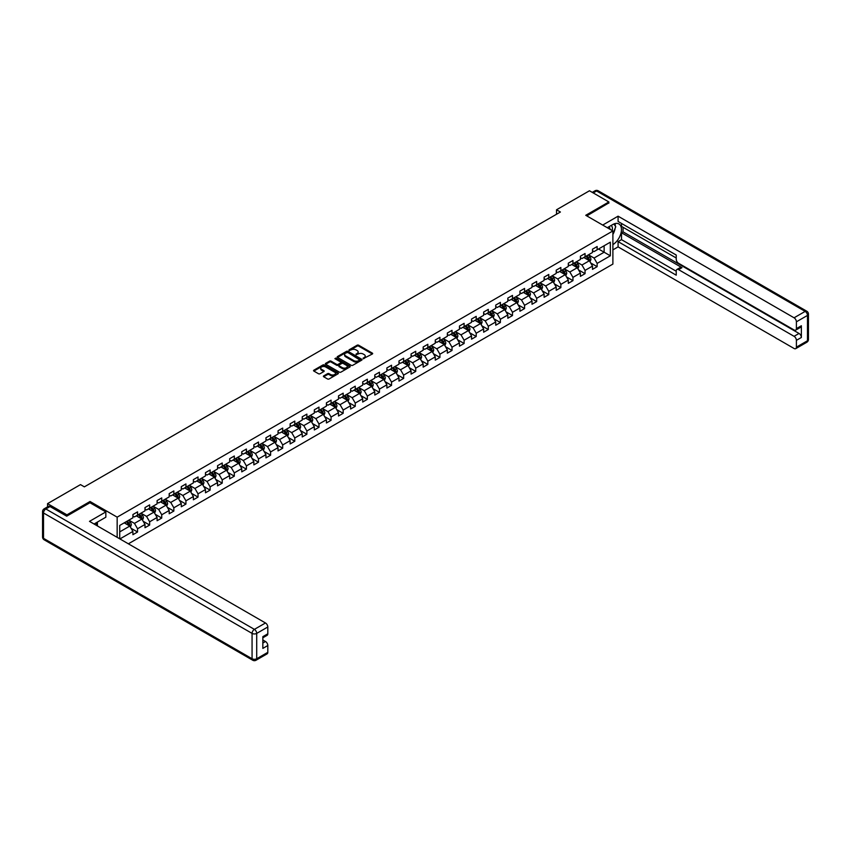 <?xml version="1.0" encoding="UTF-8"?>
<svg xmlns="http://www.w3.org/2000/svg" width="851" height="851" viewBox="0 0 851 851"><rect width="100%" height="100%" fill="white"/><g stroke="black" fill="none" stroke-linecap="round" stroke-linejoin="round"><path stroke-width="1.28" d="M363.186 358.675L372.344 354.005A1.074 0.617 0 0 0 372.344 353.122L358.643 345.219A1.074 0.617 0 0 0 357.122 345.219L349.038 349.878L349.038 350.495L351.144 349.889A3.447 1.989 0 0 1 356.016 349.889L357.154 350.548A3.447 1.989 0 0 1 358.165 351.963A3.447 1.989 0 0 1 357.154 353.367L356.112 354.58L358.218 353.984A3.447 1.989 0 0 1 363.09 353.984L364.239 354.644A3.447 1.989 0 0 1 365.239 356.048A3.447 1.989 0 0 1 364.239 357.452L363.186 358.675L363.186 358.058M323.71 375.887A1.074 0.617 0 0 0 323.71 376.759L327.55 378.982A1.074 0.617 0 0 0 329.082 378.982L338.06 373.791A1.074 0.617 0 0 0 338.06 372.919L324.359 365.005A1.074 0.617 0 0 0 322.837 365.005L313.859 370.196A1.074 0.617 0 0 0 313.859 371.068L318.497 373.749A1.074 0.617 0 0 0 320.019 373.749L323.859 371.536A1.074 0.617 0 0 0 323.859 370.653L321.561 369.323A2.883 1.659 0 0 1 320.721 368.153A2.883 1.659 0 0 1 322.497 366.611A2.883 1.659 0 0 1 325.635 366.972L334.656 372.185A2.883 1.659 0 0 1 335.496 373.355A2.883 1.659 0 0 1 333.72 374.887A2.883 1.659 0 0 1 330.582 374.536L329.082 373.663A1.074 0.617 0 0 0 327.55 373.663L323.71 375.887L323.71 376.759L327.55 374.557L327.55 373.663M90.036 502.792L90.036 501.494L66.931 514.834L47.55 503.643L47.55 506.866M90.036 501.494L117.161 517.153L612.89 230.951L612.89 264.076L128.373 543.81M608.859 203.155L608.859 201.953L585.754 215.292L612.89 230.951M608.859 201.953L589.477 190.762L556.522 209.782L556.522 214.261M47.55 503.643L80.494 484.613L84.366 486.857L560.405 212.016L556.522 209.782M351.218 365.313A1.074 0.617 0 0 0 352.74 365.313L361.728 360.133A1.074 0.617 0 0 0 361.728 359.25L348.027 351.346A1.074 0.617 0 0 0 346.506 351.346L337.528 356.526A1.074 0.617 0 0 0 337.528 357.409L351.218 365.313M335.198 358.835L335.964 358.941L335.964 358.048L349.889 366.09A1.074 0.617 0 0 1 349.889 366.962L340.911 372.142A1.074 0.617 0 0 1 339.389 372.142L325.688 364.239L325.688 363.356A1.074 0.617 0 0 0 325.688 364.239M325.688 363.356L329.528 361.143A1.074 0.617 0 0 1 331.06 361.143L336.613 364.345A1.074 0.617 0 0 0 338.134 364.345L340.677 362.877A1.074 0.617 0 0 0 340.677 361.994L334.9 358.654L335.964 358.048M117.161 537.343L117.161 517.153M131.086 528.28L137.554 532.013L137.554 528.748L145 524.45L145 527.716L149.648 525.035L149.648 521.769L157.095 517.472L157.095 520.738L161.743 518.057L161.743 514.781L169.189 510.483L169.189 513.759L173.838 511.068L173.838 507.802L181.284 503.505L181.284 506.77L185.933 504.09L185.933 500.813L193.379 496.527L193.379 499.792L198.028 497.101L198.028 493.835L205.474 489.538L205.474 492.803L210.123 490.123L210.123 486.857L217.569 482.56L217.569 485.825L222.217 483.134L222.217 479.868L229.664 475.571L229.664 478.836L234.312 476.156L234.312 472.89L241.758 468.593L241.758 471.858L246.407 469.178L246.407 465.901L253.853 461.604L253.853 464.88L258.502 462.189L258.502 458.923L265.948 454.625L265.948 457.891L270.597 455.211L270.597 451.945L278.043 447.647L278.043 450.913L282.692 448.222L282.692 444.956L290.138 440.658L290.138 443.924L294.786 441.243L294.786 437.978L302.233 433.68L302.233 436.946L306.881 434.255L306.881 430.989L314.327 426.691L314.327 429.957L318.976 427.276L318.976 424.011L326.422 419.713L326.422 422.979L331.071 420.298L331.071 417.022L338.517 412.724L338.517 416.001L343.166 413.309L343.166 410.044L350.612 405.746L350.612 409.012L355.261 406.331L355.261 403.066L362.696 398.768L362.696 402.034L367.355 399.342L367.355 396.077L374.791 391.779L374.791 395.045L379.45 392.364L379.45 389.098L386.886 384.801L386.886 388.067L391.545 385.375L391.545 382.11L398.981 377.812L398.981 381.078L403.64 378.397L403.64 375.131L411.076 370.834L411.076 374.1L415.735 371.419L415.735 368.143L423.17 363.845L423.17 367.121L427.83 364.43L427.83 361.164L435.265 356.867L435.265 360.133L439.924 357.452L439.924 354.186L447.36 349.889L447.36 353.154L452.019 350.463L452.019 347.197L459.455 342.9L459.455 346.166L464.114 343.485L464.114 340.219L471.55 335.922L471.55 339.187L476.209 336.496L476.209 333.23L483.645 328.933L483.645 332.198L488.304 329.518L488.304 326.252L495.739 321.955L495.739 325.22L500.388 322.54L500.388 319.263L507.834 314.966L507.834 318.242L512.483 315.551L512.483 312.285L519.929 307.988L519.929 311.253L524.578 308.573L524.578 305.307L532.024 301.009L532.024 304.275L536.673 301.584L536.673 298.318L544.119 294.02L544.119 297.286L548.767 294.606L548.767 291.34L556.214 287.042L556.214 290.308L560.862 287.617L560.862 284.351L568.308 280.053L568.308 283.33L572.957 280.639L572.957 277.373L580.403 273.075L580.403 276.341L585.052 273.66L585.052 270.384L592.498 266.086L592.498 269.363L597.147 266.671L597.147 263.406L610.327 255.8L610.327 242.184L604.125 245.769L604.125 252.215L610.327 255.8M137.554 532.013L132.905 534.705L132.905 531.439L119.917 538.928M119.725 538.821L119.725 525.439L132.905 517.823L132.905 514.557L137.554 511.876L137.554 515.142L145 510.845L145 507.579L149.648 504.888L149.648 508.164L157.095 503.866L157.095 500.59L161.743 497.909L161.743 501.175L169.189 496.878L169.189 493.612L173.838 490.931L173.838 494.197L181.284 489.899L181.284 486.634L185.933 483.942L185.933 487.208L193.379 482.911L193.379 479.645L198.028 476.964L198.028 480.23L205.474 475.932L205.474 472.667L210.123 469.975L210.123 473.241L217.569 468.944L217.569 465.678L222.217 462.997L222.217 466.263L229.664 461.965L229.664 458.7L234.312 456.008L234.312 459.285L241.758 454.987L241.758 451.711L246.407 449.03L246.407 452.296L253.853 447.998L253.853 444.733L258.502 442.052L258.502 445.318L265.948 441.02L265.948 437.754L270.597 435.063L270.597 438.329L278.043 434.031L278.043 430.766L282.692 428.085L282.692 431.351L290.138 427.053L290.138 423.787L294.786 421.096L294.786 424.362L302.233 420.064L302.233 416.799L306.881 414.118L306.881 417.384L314.327 413.086L314.327 409.82L318.976 407.129L318.976 410.405L326.422 406.108L326.422 402.831L331.071 400.151L331.071 403.417L338.517 399.119L338.517 395.853L343.166 393.173L343.166 396.438L350.612 392.141L350.612 388.875L355.261 386.184L355.261 389.45L362.696 385.152L362.696 381.886L367.355 379.206L367.355 382.471L374.791 378.174L374.791 374.908L379.45 372.217L379.45 375.482L386.886 371.196L386.886 367.919L391.545 365.239L391.545 368.504L398.981 364.207L398.981 360.941L403.64 358.25L403.64 361.526L411.076 357.229L411.076 353.952L415.735 351.272L415.735 354.537L423.17 350.24L423.17 346.974L427.83 344.293L427.83 347.559L435.265 343.261L435.265 339.996L439.924 337.304L439.924 340.57L447.36 336.273L447.36 333.007L452.019 330.326L452.019 333.592L459.455 329.294L459.455 326.029L464.114 323.337L464.114 326.603L471.55 322.316L471.55 319.04L476.209 316.359L476.209 319.625L483.645 315.327L483.645 312.062L488.304 309.37L488.304 312.647L495.739 308.349L495.739 305.084L500.388 302.392L500.388 305.658L507.834 301.36L507.834 298.095L512.483 295.414L512.483 298.68L519.929 294.382L519.929 291.116L524.578 288.425L524.578 291.691L532.024 287.393L532.024 284.128L536.673 281.447L536.673 284.713L544.119 280.415L544.119 277.149L548.767 274.458L548.767 277.734L556.214 273.437L556.214 270.161L560.862 267.48L560.862 270.746L568.308 266.448L568.308 263.182L572.957 260.491L572.957 263.767L580.403 259.47L580.403 256.204L585.052 253.513L585.052 256.779L592.498 252.481L592.498 249.215L597.147 246.535L597.147 249.8L610.327 242.184M136.32 515.855L141.894 519.078L134.458 523.376L128.873 520.152M132.905 516.036L134.458 516.929L137.554 515.142M134.458 523.376L137.554 528.748M141.894 519.078L145 524.45M148.414 508.877L153.988 512.1L146.553 516.397L140.968 513.174M145 509.058L146.553 509.951L149.648 508.164M146.553 516.397L149.648 521.769M153.988 512.1L157.095 517.472M160.509 501.888L166.083 505.111L158.648 509.409L153.063 506.185M157.095 502.069L158.648 502.962L161.743 501.175M158.648 509.409L161.743 514.781M166.083 505.111L169.189 510.483M172.604 494.91L178.178 498.133L170.743 502.43L165.158 499.207M169.189 495.091L170.743 495.984L173.838 494.197M170.743 502.43L173.838 507.802M178.178 498.133L181.284 503.505M184.699 487.931L190.273 491.155L182.837 495.452L177.253 492.229M181.284 488.102L182.837 489.006L185.933 487.208M182.837 495.452L185.933 500.813M190.273 491.155L193.379 496.527M196.794 480.943L202.368 484.166L194.932 488.463L189.347 485.24M193.379 481.123L194.932 482.017L198.028 480.23M194.932 488.463L198.028 493.835M202.368 484.166L205.474 489.538M208.878 473.964L214.463 477.188L207.027 481.485L201.442 478.262M205.474 474.145L207.027 475.039L210.123 473.241M207.027 481.485L210.123 486.857M214.463 477.188L217.569 482.56M220.973 466.976L226.557 470.199L219.122 474.496L213.537 471.273M217.569 467.156L219.122 468.05L222.217 466.263M219.122 474.496L222.217 479.868M226.557 470.199L229.664 475.571M233.068 459.997L238.652 463.221L231.217 467.518L225.632 464.295M229.664 460.178L231.217 461.072L234.312 459.285M231.217 467.518L234.312 472.89M238.652 463.221L241.758 468.593M245.162 453.009L250.747 456.232L243.312 460.529L237.727 457.306M241.758 453.189L243.312 454.083L246.407 452.296M243.312 460.529L246.407 465.901M250.747 456.232L253.853 461.604M257.257 446.03L262.842 449.254L255.396 453.551L249.822 450.328M253.853 446.211L255.396 447.105L258.502 445.318M255.396 453.551L258.502 458.923M262.842 449.254L265.948 454.625M269.352 439.052L274.937 442.275L267.491 446.573L261.917 443.35M265.948 439.222L267.491 440.127L270.597 438.329M267.491 446.573L270.597 451.945M274.937 442.275L278.043 447.647M281.447 432.063L287.032 435.286L279.585 439.584L274.011 436.361M278.043 432.244L279.585 433.138L282.692 431.351M279.585 439.584L282.692 444.956M287.032 435.286L290.138 440.658M293.542 425.085L299.126 428.308L291.68 432.606L286.106 429.383M290.138 425.266L291.68 426.16L294.786 424.362M291.68 432.606L294.786 437.978M299.126 428.308L302.233 433.68M305.637 418.096L311.221 421.319L303.775 425.617L298.201 422.394M302.233 418.277L303.775 419.171L306.881 417.384M303.775 425.617L306.881 430.989M311.221 421.319L314.327 426.691M317.731 411.118L323.316 414.341L315.87 418.639L310.296 415.416M314.327 411.299L315.87 412.192L318.976 410.405M315.87 418.639L318.976 424.011M323.316 414.341L326.422 419.713M329.826 404.14L335.411 407.352L327.965 411.65L322.391 408.427M326.422 404.31L327.965 405.204L331.071 403.417M327.965 411.65L331.071 417.022M335.411 407.352L338.517 412.724M341.921 397.151L347.506 400.374L340.06 404.672L334.486 401.449M338.517 397.332L340.06 398.225L343.166 396.438M340.06 404.672L343.166 410.044M347.506 400.374L350.612 405.746M354.016 390.173L359.601 393.396L352.154 397.694L346.58 394.47M350.612 390.343L352.154 391.247L355.261 389.45M352.154 397.694L355.261 403.066M359.601 393.396L362.696 398.768M366.111 383.184L371.696 386.407L364.249 390.705L358.665 387.482M362.696 383.365L364.249 384.258L367.355 382.471M364.249 390.705L367.355 396.077M371.696 386.407L374.791 391.779M378.206 376.206L383.79 379.429L376.344 383.727L370.759 380.503M374.791 376.387L376.344 377.28L379.45 375.482M376.344 383.727L379.45 389.098M383.79 379.429L386.886 384.801M390.301 369.217L395.885 372.44L388.439 376.738L382.854 373.515M386.886 369.398L388.439 370.291L391.545 368.504M388.439 376.738L391.545 382.11M395.885 372.44L398.981 377.812M402.395 362.239L407.98 365.462L400.534 369.76L394.949 366.536M398.981 362.42L400.534 363.313L403.64 361.526M400.534 369.76L403.64 375.131M407.98 365.462L411.076 370.834M414.49 355.261L420.075 358.473L412.629 362.771L407.044 359.548M411.076 355.431L412.629 356.335L415.735 354.537M412.629 362.771L415.735 368.143M420.075 358.473L423.17 363.845M426.585 348.272L432.17 351.495L424.723 355.792L419.139 352.569M423.17 348.453L424.723 349.346L427.83 347.559M424.723 355.792L427.83 361.164M432.17 351.495L435.265 356.867M438.68 341.294L444.265 344.517L436.818 348.814L431.234 345.591M435.265 341.464L436.818 342.368L439.924 340.57M436.818 348.814L439.924 354.186M444.265 344.517L447.36 349.889M450.775 334.305L456.359 337.528L448.913 341.825L443.328 338.602M447.36 334.486L448.913 335.379L452.019 333.592M448.913 341.825L452.019 347.197M456.359 337.528L459.455 342.9M462.87 327.327L468.454 330.55L461.008 334.847L455.423 331.624M459.455 327.507L461.008 328.401L464.114 326.603M461.008 334.847L464.114 340.219M468.454 330.55L471.55 335.922M474.964 320.338L480.549 323.561L473.103 327.858L467.518 324.635M471.55 320.519L473.103 321.412L476.209 319.625M473.103 327.858L476.209 333.23M480.549 323.561L483.645 328.933M487.059 313.359L492.644 316.583L485.198 320.88L479.613 317.657M483.645 313.54L485.198 314.434L488.304 312.647M485.198 320.88L488.304 326.252M492.644 316.583L495.739 321.955M499.154 306.381L504.739 309.604L497.292 313.891L491.708 310.668M495.739 306.551L497.292 307.456L500.388 305.658M497.292 313.891L500.388 319.263M504.739 309.604L507.834 314.966M511.249 299.392L516.834 302.616L509.387 306.913L503.803 303.69M507.834 299.573L509.387 300.467L512.483 298.68M509.387 306.913L512.483 312.285M516.834 302.616L519.929 307.988M523.344 292.414L528.928 295.637L521.482 299.935L515.897 296.712M519.929 292.595L521.482 293.489L524.578 291.691M521.482 299.935L524.578 305.307M528.928 295.637L532.024 301.009M535.439 285.425L541.023 288.649L533.577 292.946L527.992 289.723M532.024 285.606L533.577 286.5L536.673 284.713M533.577 292.946L536.673 298.318M541.023 288.649L544.119 294.02M547.533 278.447L553.118 281.67L545.672 285.968L540.087 282.745M544.119 278.628L545.672 279.522L548.767 277.734M545.672 285.968L548.767 291.34M553.118 281.67L556.214 287.042M559.628 271.458L565.213 274.682L557.767 278.979L552.182 275.756M556.214 271.639L557.767 272.533L560.862 270.746M557.767 278.979L560.862 284.351M565.213 274.682L568.308 280.053M571.723 264.48L577.297 267.703L569.862 272.001L564.277 268.778M568.308 264.661L569.862 265.555L572.957 263.767M569.862 272.001L572.957 277.373M577.297 267.703L580.403 273.075M583.818 257.502L589.392 260.725L581.956 265.012L576.372 261.8M580.403 257.672L581.956 258.576L585.052 256.779M581.956 265.012L585.052 270.384M589.392 260.725L592.498 266.086M598.54 248.992L604.125 252.215L594.051 258.034L588.466 254.811M592.498 250.694L594.051 251.588L597.147 249.8M594.051 258.034L597.147 263.406M66.931 514.834L66.931 516.036M119.725 531.886L129.799 526.067L124.225 522.844M129.799 526.067L132.905 531.439M590.679 262.938L597.147 266.671M578.584 269.916L585.052 273.66M566.489 276.905L572.957 280.639M554.395 283.883L560.862 287.617M542.3 290.872L548.767 294.606M530.205 297.85L536.673 301.584M518.11 304.828L524.578 308.573M506.015 311.817L512.483 315.551M493.92 318.795L500.388 322.54M481.826 325.784L488.304 329.518M469.731 332.762L476.209 336.496M457.636 339.751L464.114 343.485M445.541 346.729L452.019 350.463M433.446 353.708L439.924 357.452M421.351 360.696L427.83 364.43M409.257 367.675L415.735 371.419M397.162 374.663L403.64 378.397M385.067 381.642L391.545 385.375M372.972 388.63L379.45 392.364M360.877 395.609L367.355 399.342M348.782 402.587L355.261 406.331M336.688 409.576L343.166 413.309M324.593 416.554L331.071 420.298M312.498 423.543L318.976 427.276M300.403 430.521L306.881 434.255M288.308 437.499L294.786 441.243M276.213 444.488L282.692 448.222M264.118 451.466L270.597 455.211M252.024 458.455L258.502 462.189M239.929 465.433L246.407 469.178M227.834 472.422L234.312 476.156M215.75 479.4L222.217 483.134M203.655 486.378L210.123 490.123M191.56 493.367L198.028 497.101M179.465 500.345L185.933 504.09M167.37 507.334L173.838 511.068M155.276 514.312L161.743 518.057M143.181 521.301L149.648 525.035M363.494 358.782L364.239 358.345A3.447 1.989 0 0 0 365.239 356.941L365.239 356.048M358.165 351.963L358.165 352.857A3.447 1.989 0 0 1 357.154 354.261L356.409 354.686M372.323 354.005L358.643 346.112A1.074 0.617 0 0 0 357.122 346.112L349.335 350.601M361.728 359.25L361.728 360.133L348.027 352.24A1.074 0.617 0 0 0 346.506 352.24L337.539 357.42L337.528 356.526M359.824 359.994L347.793 352.442L345.623 353.08A3.447 1.989 0 0 0 344.623 354.484A3.447 1.989 0 0 0 345.623 355.888L353.846 360.633A3.447 1.989 0 0 0 358.718 360.633L359.824 359.994L359.824 360.898L359.824 360.281M344.623 354.484L344.623 355.378A3.447 1.989 0 0 0 345.623 356.782L345.623 355.888M359.824 360.898L358.718 361.537A3.447 1.989 0 0 1 353.846 361.537L345.623 356.782M325.699 364.249L329.528 362.037L329.528 361.143M340.996 362.441L340.996 363.334A1.074 0.617 0 0 1 340.677 363.771L338.134 365.249A1.074 0.617 0 0 1 336.613 365.249L331.06 362.037A1.074 0.617 0 0 0 329.528 362.037M335.964 358.941L349.878 366.972M342.379 367.675A2.883 1.659 0 0 0 345.517 368.036A2.883 1.659 0 0 0 347.293 366.504A2.883 1.659 0 0 0 346.442 365.324L343.272 363.494A1.074 0.617 0 0 0 341.751 363.494L339.198 364.962A1.074 0.617 0 0 0 339.198 365.845L342.379 367.675L342.379 368.568A2.883 1.659 0 0 0 345.517 368.93A2.883 1.659 0 0 0 347.293 367.398L347.293 366.504M338.879 365.398L338.879 366.302A1.074 0.617 0 0 0 339.198 366.738L339.198 365.845M342.379 368.568L339.198 366.738M335.496 373.355L335.496 374.249A2.883 1.659 0 0 1 333.72 375.791A2.883 1.659 0 0 1 330.582 375.429L329.082 374.557A1.074 0.617 0 0 0 327.55 374.557M320.721 368.153L320.721 369.047A2.883 1.659 0 0 0 321.561 370.217L321.561 369.323M323.859 370.653L323.859 371.536L321.561 370.217M338.06 372.919L338.06 373.791L324.359 365.898A1.074 0.617 0 0 0 322.837 365.898L313.87 371.079L313.859 370.196M590.009 261.778L590.934 259.459A2.904 1.681 -120 0 0 590.009 256.981L588.403 254.843M585.616 258.534L584.531 257.087M585.999 256.236L587.605 258.374A2.904 1.681 60 0 1 588.435 260.119L589.36 259.587A2.904 1.681 -120 0 0 588.53 257.832L586.935 255.694M586.201 256.119L587.977 258.491A1.479 0.851 60 0 1 588.243 258.938L589.36 259.587M612.177 230.547A7.127 4.117 120 0 0 611.124 225.483M609.912 229.238A4.883 2.819 120 0 0 608.901 226.781A4.883 2.819 120 0 0 608.89 226.77M613.848 223.994L615.752 226.706L612.89 234.089M95.908 522.94L97.705 526.109M607.263 227.706L612.731 224.558A12.339 7.116 120 0 1 618.9 223.941A12.339 7.116 120 0 1 620.826 233.727A12.339 7.116 120 0 1 612.89 244.609M612.89 249.886L618.081 246.886L618.081 241.61L676.226 275.181L676.226 270.969A3.287 1.904 -120 0 1 676.907 269.469A3.287 1.904 -120 0 1 678.555 269.629L794.079 336.326L799.036 333.454A3.287 1.904 60 0 1 801.365 337.485L801.365 325.763A3.287 1.904 60 0 1 800.685 327.263L795.717 330.124A3.287 1.904 -120 0 0 796.398 328.624L796.398 321.816A3.287 1.904 -120 0 0 794.079 317.795L805.163 311.392L596.604 190.986L593.232 192.932M623.049 227.281L623.049 231.844L621.496 232.749L621.496 239.642L618.081 241.61M621.496 223.43L621.496 226.387L676.226 257.991M795.717 330.124A3.287 1.904 -120 0 1 794.079 329.965L678.555 263.267A3.287 1.904 -120 0 1 676.226 259.247L676.226 255.034L618.081 221.462L618.081 216.186L794.079 317.795M602.689 225.068L618.081 216.186M618.081 246.886L794.079 348.495A3.287 1.904 -120 0 0 795.717 348.655A3.287 1.904 -120 0 0 796.398 347.155L796.398 340.347A3.287 1.904 -120 0 0 794.079 336.326M608.859 202.889L586.796 215.888M621.496 232.749L681.97 267.661L678.555 269.629M623.049 231.844L799.036 333.454M621.496 239.642L676.226 271.235M676.907 269.469L680.321 267.491A3.287 1.904 60 0 1 681.97 267.661M612.89 234.451A12.339 7.116 120 0 0 615.135 228.313M615.326 226.1A12.339 7.116 120 0 0 615.028 223.579M50.028 506.547L45.837 508.962A3.287 1.904 -120 0 0 44.199 508.802L48.379 506.388A3.287 1.904 60 0 1 50.028 506.547L66.697 516.174L89.951 502.739L105.843 511.919L105.843 517.206L94.833 523.556A12.339 7.116 120 0 0 94.099 524.025M105.843 511.919L89.493 521.365L265.48 622.975A3.287 1.904 60 0 1 267.81 626.996L267.81 633.804A3.287 1.904 60 0 1 267.129 635.314L262.842 637.782M97.397 525.046L97.397 522.078M262.842 643.026L265.48 641.505A3.287 1.904 60 0 1 267.81 645.526L267.81 652.334A3.287 1.904 60 0 1 267.129 653.845L256.034 660.238A3.287 1.904 -120 0 0 256.715 658.738L267.81 652.334M267.81 633.804L262.842 636.665L262.842 648.398L267.81 645.526M265.48 641.505L262.842 639.984M577.914 268.767L578.84 266.437A2.904 1.681 -120 0 0 577.914 263.97L576.308 261.831M573.521 265.523L572.436 264.065M573.904 263.214L575.51 265.352A2.904 1.681 60 0 1 576.34 267.097L577.265 266.565A2.904 1.681 -120 0 0 576.435 264.821L574.84 262.682M574.106 263.097L575.882 265.469A1.479 0.851 60 0 1 576.148 265.916L577.265 266.565M565.819 275.745L566.745 273.426A2.904 1.681 -120 0 0 565.819 270.948L564.213 268.81M561.426 272.501L560.341 271.054M561.809 270.203L563.415 272.341A2.904 1.681 60 0 1 564.245 274.086L565.17 273.543A2.904 1.681 -120 0 0 564.341 271.799L562.745 269.661M562.011 270.086L563.788 272.458A1.479 0.851 60 0 1 564.053 272.905L565.17 273.543M553.724 282.734L554.65 280.405A2.904 1.681 -120 0 0 553.724 277.937L552.118 275.798M549.331 279.49L548.246 278.032M549.714 277.181L551.32 279.319A2.904 1.681 60 0 1 552.15 281.064L553.076 280.532A2.904 1.681 -120 0 0 552.246 278.777L550.65 276.649M549.916 277.064L551.693 279.436A1.479 0.851 60 0 1 551.959 279.883L553.076 280.532M541.63 289.712L542.555 287.393A2.904 1.681 -120 0 0 541.63 284.915L540.023 282.777M537.236 286.468L536.151 285.021M537.619 284.17L539.226 286.298A2.904 1.681 60 0 1 540.055 288.053L540.981 287.51A2.904 1.681 -120 0 0 540.151 285.766L538.555 283.628M537.821 284.053L539.598 286.415A1.479 0.851 60 0 1 539.874 286.872L540.981 287.51M529.535 296.691L530.46 294.372A2.904 1.681 -120 0 0 529.535 291.893L527.928 289.765M525.141 293.446L524.056 291.999M525.524 291.148L527.131 293.287A2.904 1.681 60 0 1 527.96 295.031L528.886 294.499A2.904 1.681 -120 0 0 528.056 292.744L526.461 290.616M525.727 291.031L527.503 293.404A1.479 0.851 60 0 1 527.78 293.85L528.886 294.499M517.44 303.679L518.365 301.35A2.904 1.681 -120 0 0 517.44 298.882L515.834 296.744M513.047 300.435L511.962 298.978M513.43 298.127L515.036 300.265A2.904 1.681 60 0 1 515.866 302.02L516.791 301.477A2.904 1.681 -120 0 0 515.961 299.733L514.366 297.595M513.632 298.01L515.408 300.382A1.479 0.851 60 0 1 515.685 300.839L516.791 301.477M505.345 310.658L506.271 308.339A2.904 1.681 -120 0 0 505.345 305.86L503.739 303.722M500.952 307.413L499.867 305.966M501.335 305.115L502.941 307.254A2.904 1.681 60 0 1 503.771 308.998L504.696 308.456A2.904 1.681 -120 0 0 503.866 306.711L502.271 304.573M501.537 304.998L503.313 307.371A1.479 0.851 60 0 1 503.59 307.817L504.696 308.456M493.25 317.646L494.176 315.317A2.904 1.681 -120 0 0 493.25 312.849L491.644 310.711M488.857 314.402L487.772 312.945M489.24 312.094L490.846 314.232A2.904 1.681 60 0 1 491.676 315.976L492.601 315.444A2.904 1.681 -120 0 0 491.772 313.7L490.176 311.562M489.442 311.977L491.218 314.349A1.479 0.851 60 0 1 491.495 314.796L492.601 315.444M481.155 324.625L482.081 322.306A2.904 1.681 -120 0 0 481.155 319.827L479.549 317.689M476.762 321.38L475.677 319.933M477.145 319.082L478.751 321.221A2.904 1.681 60 0 1 479.581 322.965L480.517 322.423A2.904 1.681 -120 0 0 479.677 320.678L478.081 318.54M477.347 318.965L479.124 321.338A1.479 0.851 60 0 1 479.4 321.784L480.517 322.423M469.061 331.613L469.986 329.284A2.904 1.681 -120 0 0 469.061 326.816L467.454 324.678M464.667 328.369L463.582 326.912M465.05 326.061L466.656 328.199A2.904 1.681 60 0 1 467.486 329.943L468.422 329.411A2.904 1.681 -120 0 0 467.582 327.656L465.986 325.529M465.252 325.944L467.029 328.316A1.479 0.851 60 0 1 467.305 328.763L468.422 329.411M456.966 338.592L457.891 336.273A2.904 1.681 -120 0 0 456.966 333.794L455.359 331.656M452.572 335.347L451.487 333.9M452.955 333.049L454.562 335.177A2.904 1.681 60 0 1 455.391 336.932L456.327 336.39A2.904 1.681 -120 0 0 455.487 334.645L453.891 332.507M453.168 332.932L454.934 335.294A1.479 0.851 60 0 1 455.211 335.751L456.327 336.39M444.871 345.57L445.796 343.251A2.904 1.681 -120 0 0 444.871 340.772L443.265 338.645M440.478 342.325L439.393 340.879M440.871 340.028L442.467 342.166A2.904 1.681 60 0 1 443.297 343.91L444.233 343.379A2.904 1.681 -120 0 0 443.392 341.623L441.797 339.496M441.073 339.911L442.839 342.283A1.479 0.851 60 0 1 443.116 342.73L444.233 343.379M432.776 352.559L433.702 350.229A2.904 1.681 -120 0 0 432.776 347.761L431.17 345.623M428.383 349.314L427.298 347.857M428.776 347.006L430.372 349.144A2.904 1.681 60 0 1 431.202 350.899L432.138 350.357A2.904 1.681 -120 0 0 431.297 348.612L429.702 346.474M428.978 346.889L430.744 349.261A1.479 0.851 60 0 1 431.021 349.708L432.138 350.357M420.681 359.537L421.607 357.218A2.904 1.681 -120 0 0 420.681 354.739L419.086 352.601M416.288 356.292L415.203 354.846M416.682 353.995L418.277 356.133A2.904 1.681 60 0 1 419.107 357.877L420.043 357.335A2.904 1.681 -120 0 0 419.203 355.59L417.607 353.452M416.884 353.878L418.649 356.25A1.479 0.851 60 0 1 418.926 356.697L420.043 357.335M408.586 366.526L409.512 364.196A2.904 1.681 -120 0 0 408.586 361.728L406.991 359.59M404.193 363.281L403.108 361.824M404.587 360.973L406.182 363.111A2.904 1.681 60 0 1 407.012 364.856L407.948 364.324A2.904 1.681 -120 0 0 407.108 362.579L405.512 360.441M404.789 360.856L406.565 363.228A1.479 0.851 60 0 1 406.831 363.675L407.948 364.324M396.492 373.504L397.417 371.185A2.904 1.681 -120 0 0 396.492 368.706L394.896 366.568M392.098 370.259L391.013 368.813M392.492 367.962L394.087 370.1A2.904 1.681 60 0 1 394.917 371.844L395.853 371.302A2.904 1.681 -120 0 0 395.024 369.557L393.417 367.419M392.694 367.845L394.47 370.217A1.479 0.851 60 0 1 394.736 370.664L395.853 371.302M384.397 380.493L385.322 378.163A2.904 1.681 -120 0 0 384.397 375.695L382.801 373.557M380.003 377.238L378.918 375.791M380.397 374.94L381.993 377.078A2.904 1.681 60 0 1 382.822 378.823L383.758 378.291A2.904 1.681 -120 0 0 382.929 376.536L381.322 374.408M380.599 374.823L382.376 377.195A1.479 0.851 60 0 1 382.642 377.642L383.758 378.291M372.312 387.471L373.227 385.152A2.904 1.681 -120 0 0 372.302 382.673L370.706 380.535M367.909 384.226L366.824 382.78M368.302 381.929L369.898 384.056A2.904 1.681 60 0 1 370.728 385.811L371.664 385.269A2.904 1.681 -120 0 0 370.834 383.524L369.228 381.386M368.504 381.812L370.281 384.173A1.479 0.851 60 0 1 370.547 384.631L371.664 385.269M360.218 394.449L361.132 392.13A2.904 1.681 -120 0 0 360.207 389.652L358.611 387.524M355.814 391.205L354.729 389.758M356.207 388.907L357.803 391.045A2.904 1.681 60 0 1 358.633 392.79L359.569 392.258A2.904 1.681 -120 0 0 358.739 390.503L357.133 388.375M356.409 388.79L358.186 391.162A1.479 0.851 60 0 1 358.452 391.609L359.569 392.258M348.123 401.438L349.038 399.108A2.904 1.681 -120 0 0 348.112 396.64L346.517 394.502M343.719 398.194L342.634 396.736M344.112 395.885L345.708 398.023A2.904 1.681 60 0 1 346.538 399.779L347.474 399.236A2.904 1.681 -120 0 0 346.644 397.491L345.038 395.353M344.315 395.768L346.091 398.14A1.479 0.851 60 0 1 346.357 398.587L347.474 399.236M336.028 408.416L336.943 406.097A2.904 1.681 -120 0 0 336.017 403.619L334.422 401.481M331.624 405.172L330.539 403.725M332.018 402.874L333.613 405.012A2.904 1.681 60 0 1 334.443 406.757L335.379 406.214A2.904 1.681 -120 0 0 334.549 404.47L332.943 402.332M332.22 402.757L333.996 405.129A1.479 0.851 60 0 1 334.262 405.576L335.379 406.214M323.933 415.405L324.848 413.075A2.904 1.681 -120 0 0 323.923 410.608L322.327 408.469M319.529 412.161L318.444 410.703M319.923 409.852L321.518 411.99A2.904 1.681 60 0 1 322.348 413.735L323.284 413.203A2.904 1.681 -120 0 0 322.455 411.459L320.848 409.32M320.125 409.735L321.901 412.107A1.479 0.851 60 0 1 322.167 412.554L323.284 413.203M311.838 422.383L312.753 420.064A2.904 1.681 -120 0 0 311.828 417.586L310.232 415.448M307.445 419.139L306.349 417.692M307.828 416.841L309.424 418.979A2.904 1.681 60 0 1 310.253 420.724L311.189 420.181A2.904 1.681 -120 0 0 310.36 418.437L308.753 416.299M308.03 416.724L309.807 419.086A1.479 0.851 60 0 1 310.072 419.543L311.189 420.181M299.743 429.361L300.658 427.042A2.904 1.681 -120 0 0 299.733 424.564L298.137 422.436M295.35 426.117L294.255 424.67M295.733 423.819L297.329 425.957A2.904 1.681 60 0 1 298.158 427.702L299.095 427.17A2.904 1.681 -120 0 0 298.265 425.415L296.659 423.287M295.935 423.702L297.712 426.074A1.479 0.851 60 0 1 297.978 426.521L299.095 427.17M287.649 436.35L288.563 434.031A2.904 1.681 -120 0 0 287.638 431.553L286.042 429.415M283.255 433.106L282.16 431.659M283.638 430.808L285.234 432.936A2.904 1.681 60 0 1 286.064 434.691L287 434.148A2.904 1.681 -120 0 0 286.17 432.404L284.564 430.266M283.84 430.691L285.617 433.053A1.479 0.851 60 0 1 285.883 433.51L287 434.148M275.554 443.328L276.469 441.009A2.904 1.681 -120 0 0 275.543 438.531L273.948 436.403M271.161 440.084L270.065 438.637M271.543 437.786L273.139 439.924A2.904 1.681 60 0 1 273.969 441.669L274.905 441.137A2.904 1.681 -120 0 0 274.075 439.382L272.469 437.244M271.746 437.669L273.522 440.041A1.479 0.851 60 0 1 273.788 440.488L274.905 441.137M263.459 450.317L264.374 447.988A2.904 1.681 -120 0 0 263.448 445.52L261.853 443.382M259.066 447.073L257.97 445.616M259.449 444.765L261.044 446.903A2.904 1.681 60 0 1 261.885 448.647L262.81 448.115A2.904 1.681 -120 0 0 261.98 446.371L260.374 444.233M259.651 444.647L261.427 447.02A1.479 0.851 60 0 1 261.693 447.466L262.81 448.115M251.364 457.295L252.279 454.977A2.904 1.681 -120 0 0 251.353 452.498L249.758 450.36M246.971 454.051L245.875 452.604M247.354 451.753L248.949 453.891A2.904 1.681 60 0 1 249.79 455.636L250.715 455.094A2.904 1.681 -120 0 0 249.886 453.349L248.279 451.211M247.556 451.636L249.332 454.009A1.479 0.851 60 0 1 249.598 454.455L250.715 455.094M239.269 464.284L240.184 461.955A2.904 1.681 -120 0 0 239.259 459.487L237.663 457.349M234.876 461.04L233.78 459.583M235.259 458.732L236.855 460.87A2.904 1.681 60 0 1 237.695 462.614L238.62 462.082A2.904 1.681 -120 0 0 237.791 460.338L236.184 458.2M235.461 458.615L237.238 460.987A1.479 0.851 60 0 1 237.503 461.433L238.62 462.082M227.174 471.263L228.1 468.944A2.904 1.681 -120 0 0 227.164 466.465L225.568 464.327M222.781 468.018L221.696 466.571M223.164 465.72L224.76 467.848A2.904 1.681 60 0 1 225.6 469.603L226.526 469.061A2.904 1.681 -120 0 0 225.696 467.316L224.09 465.178M223.366 465.603L225.143 467.965A1.479 0.851 60 0 1 225.409 468.422L226.526 469.061M215.08 478.241L216.005 475.922A2.904 1.681 -120 0 0 215.069 473.443L213.473 471.316M210.686 474.996L209.601 473.55M211.069 472.699L212.665 474.837A2.904 1.681 60 0 1 213.505 476.581L214.431 476.049A2.904 1.681 -120 0 0 213.601 474.294L211.995 472.167M211.271 472.582L213.048 474.954A1.479 0.851 60 0 1 213.314 475.401L214.431 476.049M202.985 485.23L203.91 482.9A2.904 1.681 -120 0 0 202.974 480.432L201.379 478.294M198.591 481.985L197.506 480.528M198.974 479.687L200.57 481.815A2.904 1.681 60 0 1 201.41 483.57L202.336 483.028A2.904 1.681 -120 0 0 201.506 481.283L199.9 479.145M199.177 479.57L200.953 481.932A1.479 0.851 60 0 1 201.219 482.389L202.336 483.028M190.89 492.208L191.815 489.889A2.904 1.681 -120 0 0 190.879 487.41L189.284 485.283M186.497 488.963L185.412 487.517M186.88 486.666L188.475 488.804A2.904 1.681 60 0 1 189.316 490.548L190.241 490.016A2.904 1.681 -120 0 0 189.411 488.261L187.816 486.123M187.082 486.549L188.858 488.921A1.479 0.851 60 0 1 189.124 489.368L190.241 490.016M178.795 499.197L179.721 496.867A2.904 1.681 -120 0 0 178.784 494.399L177.189 492.261M174.402 495.952L173.317 494.495M174.785 493.644L176.391 495.782A2.904 1.681 60 0 1 177.221 497.527L178.146 496.995A2.904 1.681 -120 0 0 177.316 495.25L175.721 493.112M174.987 493.527L176.763 495.899A1.479 0.851 60 0 1 177.029 496.346L178.146 496.995M166.7 506.175L167.626 503.856A2.904 1.681 -120 0 0 166.69 501.377L165.094 499.239M162.307 502.93L161.222 501.484M162.69 500.633L164.296 502.771A2.904 1.681 60 0 1 165.126 504.515L166.051 503.973A2.904 1.681 -120 0 0 165.222 502.228L163.626 500.09M162.892 500.516L164.668 502.888A1.479 0.851 60 0 1 164.934 503.335L166.051 503.973M154.605 513.164L155.531 510.834A2.904 1.681 -120 0 0 154.605 508.366L152.999 506.228M150.212 509.919L149.127 508.462M150.595 507.611L152.201 509.749A2.904 1.681 60 0 1 153.031 511.494L153.957 510.962A2.904 1.681 -120 0 0 153.127 509.217L151.531 507.079M150.797 507.494L152.574 509.866A1.479 0.851 60 0 1 152.84 510.313L153.957 510.962M142.511 520.142L143.436 517.823A2.904 1.681 -120 0 0 142.511 515.344L140.904 513.206M138.117 516.897L137.032 515.451M138.5 514.6L140.107 516.727A2.904 1.681 60 0 1 140.936 518.482L141.862 517.94A2.904 1.681 -120 0 0 141.032 516.195L139.436 514.057M138.702 514.483L140.479 516.844A1.479 0.851 60 0 1 140.745 517.302L141.862 517.94M130.416 527.12L131.341 524.801A2.904 1.681 -120 0 0 130.416 522.323L128.809 520.195M126.022 523.876L124.937 522.429M126.405 521.578L128.012 523.716A2.904 1.681 60 0 1 128.841 525.461L129.767 524.929A2.904 1.681 -120 0 0 128.937 523.174L127.342 521.046M126.608 521.461L128.384 523.833A1.479 0.851 60 0 1 128.65 524.28L129.767 524.929M364.239 358.345L364.239 357.452M356.112 354.58L356.112 353.973M357.154 354.261L357.154 353.367M349.038 350.495L349.038 349.878M357.122 346.112L357.122 345.219M358.643 346.112L358.643 345.219M372.344 354.005L372.344 353.122M346.506 352.24L346.506 351.346M348.027 352.24L348.027 351.346M353.846 361.537L353.846 360.633M358.718 361.537L358.718 360.633M331.06 362.037L331.06 361.143M336.613 365.249L336.613 364.345M338.134 365.249L338.134 364.345M340.677 363.771L340.677 362.877M349.889 366.962L349.889 366.09M329.082 374.557L329.082 373.663M330.582 375.429L330.582 374.536M322.837 365.898L322.837 365.005M324.359 365.898L324.359 365.005M589.105 260.555L590.913 259.512M588.53 257.832L590.009 256.981M586.467 259.023L587.605 258.374M796.398 328.624L801.365 325.763M801.365 337.485L796.398 340.347M796.398 347.155L807.482 340.751L807.482 315.423L796.398 321.816M807.482 340.751A3.287 1.904 60 0 1 806.801 342.262A3.287 3.287 0 0 0 808.45 339.411A3.287 1.904 180 0 1 807.482 340.751M807.482 315.423A3.287 1.904 0 0 0 808.45 314.072A3.287 3.287 0 0 0 806.801 311.221A3.287 1.904 -60 0 0 805.163 311.392A3.287 1.904 60 0 1 807.482 315.423M592.275 192.369L594.966 190.815A3.287 1.904 60 0 1 596.604 190.986A3.287 1.904 -60 0 1 598.253 190.815L806.801 311.221M44.199 508.802A3.287 3.287 0 0 0 42.55 511.653A3.287 1.904 180 0 0 43.518 512.993A3.287 1.904 -60 0 1 45.837 508.962L254.396 629.368A3.287 1.904 -60 0 0 252.066 633.399L43.518 512.993L43.518 538.332L252.066 658.738L252.066 633.399A3.287 1.904 -0 0 0 256.715 633.399L256.715 658.738A3.287 1.904 180 0 1 252.066 658.738A3.287 1.904 -60 0 0 252.747 660.238A3.287 3.287 0 0 0 256.034 660.238M267.81 626.996L256.715 633.399A3.287 1.904 -120 0 0 254.396 629.368L265.48 622.975M44.199 539.832A3.287 1.904 -60 0 1 43.518 538.332A3.287 1.904 -0 0 1 42.55 536.981A3.287 3.287 0 0 0 44.199 539.832L252.747 660.238M577.021 267.533L578.818 266.501M576.435 264.821L577.914 263.97M574.372 266.012L575.51 265.352M564.926 274.522L566.723 273.479M564.341 271.799L565.819 270.948M562.277 272.99L563.415 272.341M552.831 281.5L554.629 280.458M552.246 278.777L553.724 277.937M550.182 279.979L551.32 279.319M540.736 288.489L542.534 287.447M540.151 285.766L541.63 284.915M538.087 286.957L539.226 286.298M528.641 295.467L530.439 294.425M528.056 292.744L529.535 291.893M525.992 293.946L527.131 293.287M516.546 302.456L518.344 301.414M515.961 299.733L517.44 298.882M513.898 300.924L515.036 300.265M504.452 309.434L506.249 308.392M503.866 306.711L505.345 305.86M501.803 307.902L502.941 307.254M492.357 316.412L494.154 315.381M491.772 313.7L493.25 312.849M489.708 314.891L490.846 314.232M480.262 323.401L482.06 322.359M479.677 320.678L481.155 319.827M477.613 321.869L478.751 321.221M468.167 330.379L469.965 329.337M467.582 327.656L469.061 326.816M465.518 328.858L466.656 328.199M456.072 337.368L457.87 336.326M455.487 334.645L456.966 333.794M453.423 335.837L454.562 335.177M443.977 344.347L445.775 343.304M443.392 341.623L444.871 340.772M441.329 342.815L442.467 342.166M431.882 351.335L433.68 350.293M431.297 348.612L432.776 347.761M429.234 349.804L430.372 349.144M419.788 358.314L421.585 357.271M419.203 355.59L420.681 354.739M417.139 356.782L418.277 356.133M407.693 365.292L409.491 364.26M407.108 362.579L408.586 361.728M405.044 363.771L406.182 363.111M395.598 372.281L397.396 371.238M395.024 369.557L396.492 368.706M392.949 370.749L394.087 370.1M383.503 379.259L385.301 378.216M382.929 376.536L384.397 375.695M380.854 377.738L381.993 377.078M371.408 386.248L373.206 385.205M370.834 383.524L372.302 382.673M368.76 384.716L369.898 384.056M359.313 393.226L361.111 392.183M358.739 390.503L360.207 389.652M356.665 391.694L357.803 391.045M347.219 400.204L349.016 399.172M346.644 397.491L348.112 396.64M344.57 398.683L345.708 398.023M335.124 407.193L336.922 406.15M334.549 404.47L336.017 403.619M332.475 405.661L333.613 405.012M323.029 414.171L324.837 413.139M322.455 411.459L323.923 410.608M320.38 412.65L321.518 411.99M310.934 421.16L312.743 420.117M310.36 418.437L311.828 417.586M308.285 419.628L309.424 418.979M298.839 428.138L300.648 427.096M298.265 425.415L299.733 424.564M296.191 426.617L297.329 425.957M286.744 435.127L288.553 434.084M286.17 432.404L287.638 431.553M284.096 433.595L285.234 432.936M274.65 442.105L276.458 441.063M274.075 439.382L275.543 438.531M272.001 440.573L273.139 439.924M262.555 449.083L264.363 448.051M261.98 446.371L263.448 445.52M259.917 447.562L261.044 446.903M250.46 456.072L252.268 455.03M249.886 453.349L251.353 452.498M247.822 454.54L248.949 453.891M238.365 463.05L240.173 462.008M237.791 460.338L239.259 459.487M235.727 461.529L236.855 460.87M226.27 470.039L228.079 468.997M225.696 467.316L227.164 466.465M223.632 468.507L224.76 467.848M214.175 477.017L215.984 475.975M213.601 474.294L215.069 473.443M211.537 475.496L212.665 474.837M202.081 484.006L203.889 482.964M201.506 481.283L202.974 480.432M199.442 482.474L200.57 481.815M189.986 490.984L191.794 489.942M189.411 488.261L190.879 487.41M187.348 489.453L188.475 488.804M177.891 497.963L179.699 496.931M177.316 495.25L178.784 494.399M175.253 496.441L176.391 495.782M165.796 504.951L167.604 503.909M165.222 502.228L166.69 501.377M163.158 503.42L164.296 502.771M153.701 511.93L155.51 510.887M153.127 509.217L154.605 508.366M151.063 510.409L152.201 509.749M141.606 518.919L143.415 517.876M141.032 516.195L142.511 515.344M138.968 517.387L140.107 516.727M129.512 525.897L131.32 524.854M128.937 523.174L130.416 522.323M126.873 524.376L128.012 523.716M360.037 360.59L360.037 359.696M795.717 348.655L806.801 342.262M808.45 339.411L808.45 314.072M598.253 190.815A3.287 3.287 0 0 0 594.966 190.815M42.55 511.653L42.55 536.981"/></g></svg>
